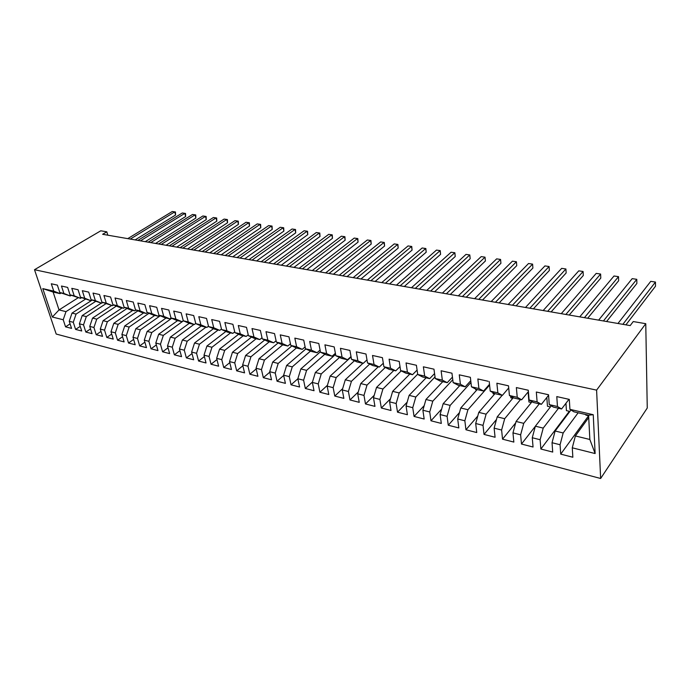 <?xml version="1.0" encoding="UTF-8"?>
<svg xmlns="http://www.w3.org/2000/svg" width="690" height="690" viewBox="0 0 690 690"><rect width="100%" height="100%" fill="white"/><g stroke="black" fill="none" stroke-linecap="round" stroke-linejoin="round"><path stroke-width="1.03" d="M107.812 235.187L106.821 231.823L102.646 234.29L630.186 325.594L633.248 321.557L645.762 323.688L647.255 408.031L600.645 478.489L56.2 334.055L34.5 269.712L596.6 390.126L600.645 478.489M78.134 297.795L59.038 309.931L52.337 317.021L63.213 319.755L65.559 326.844L71.57 328.388L69.233 321.273L73.278 322.29L75.607 329.423L81.713 330.993L79.402 323.826L83.516 324.861L85.827 332.054L92.046 333.649L89.743 326.43L93.935 327.483L96.221 334.728L102.551 336.349L100.274 329.078L104.535 330.148L106.803 337.445L113.238 339.101L110.987 331.769L115.325 332.865L117.567 340.213L124.114 341.895L121.888 334.512L126.305 335.625L128.521 343.025L135.188 344.741L132.989 337.307L137.483 338.436L139.673 345.897L146.47 347.639L144.288 340.153L148.868 341.3L151.032 348.812L157.95 350.589L155.793 343.042L160.459 344.215L162.599 351.788L169.637 353.599L167.515 345.992L172.267 347.191L174.372 354.815L181.548 356.661L179.452 348.993L184.29 350.21L186.369 357.894L193.674 359.775L191.622 352.055L196.547 353.297L198.591 361.043L206.034 362.957L204.016 355.178L209.036 356.437L211.045 364.242L218.635 366.192L216.643 358.352L221.766 359.637L223.741 367.503L231.478 369.495L229.52 361.595L234.747 362.906L236.679 370.832L244.562 372.859L242.656 364.889L247.977 366.235L249.875 374.221L257.913 376.291L256.042 368.262L261.467 369.624L263.33 377.68L271.524 379.785L269.695 371.694L275.232 373.092L277.052 381.208L285.41 383.355L283.625 375.196L289.274 376.619L291.042 384.804L299.581 387.004L297.839 378.776L303.609 380.224L305.325 388.479L314.036 390.713L312.346 382.424L318.237 383.907L319.901 392.222L328.794 394.507L327.155 386.15L333.166 387.659L334.779 396.051L343.862 398.38L342.274 389.954L348.416 391.497L349.977 399.95L359.24 402.339L357.713 393.835L363.984 395.413L365.484 403.943L374.955 406.376L373.488 397.802L379.888 399.415L381.329 408.014L391.006 410.498L389.6 401.856L396.146 403.503L397.518 412.18L407.402 414.716L406.065 405.996L412.749 407.678L414.069 416.432L424.169 419.028L422.892 410.231L429.732 411.956L430.974 420.779L441.307 423.427L440.108 414.561L447.094 416.32L448.267 425.221L458.824 427.938L457.703 418.985L464.853 420.788L465.948 429.767L476.747 432.544L475.703 423.513L483.017 425.359L484.035 434.415L495.084 437.253L494.126 428.154L501.613 430.034L502.536 439.168L513.843 442.083L512.972 432.889L520.639 434.821L521.476 444.041L533.051 447.017L532.275 437.745L540.123 439.72L540.865 449.026L552.716 452.071L552.034 442.721L560.073 444.74L560.72 454.124L572.855 457.246L572.277 447.81L575.382 435.951L589.846 439.478L588.605 415.19L573.951 411.818L569.923 409.36L593.245 414.707L595.125 453.554L572.277 447.81M52.337 317.021L42.789 288.618L53.742 291.128L60.099 293.647L61.091 293.034M488.097 381.26L477.851 378.974L478.912 388.513L471.46 386.805L470.364 377.301L459.264 374.825L460.42 384.278L453.14 382.614L451.959 373.195L441.117 370.772L442.342 380.138L435.235 378.508L433.967 369.176L423.375 366.813L424.686 376.093L417.735 374.498L416.398 365.26L406.039 362.949L407.419 372.143L400.623 370.582L399.217 361.422L389.091 359.162L390.54 368.27L383.89 366.752L382.415 357.67L372.514 355.462L374.032 364.493L367.529 363L365.985 354.005L356.299 351.84L357.877 360.792L351.512 359.335L349.908 350.416L340.437 348.303L342.068 357.17L335.849 355.747L334.184 346.906L324.912 344.836L326.603 353.625L320.505 352.236L318.789 343.473L309.715 341.447L311.457 350.158L305.489 348.795L303.721 340.11L294.828 338.126L296.631 346.76L290.792 345.423L288.963 336.815L280.261 334.874L282.106 343.439L276.388 342.128L274.517 333.589L265.986 331.683L267.884 340.179L262.278 338.894L260.363 330.432L252.005 328.561L253.946 336.987L248.452 335.728L246.494 327.336L238.3 325.507L240.284 333.856L234.902 332.623L232.901 324.3L224.871 322.506L226.898 330.795L221.611 329.579L219.575 321.324L211.709 319.565L213.771 327.785L208.587 326.594L206.517 318.409L198.798 316.684L200.893 324.835L195.813 323.67L193.7 315.554L186.136 313.864L188.275 321.945L183.29 320.798L181.142 312.751L173.716 311.087L175.89 319.108L170.999 317.987L168.817 310L161.538 308.37L163.737 316.322L158.942 315.227L156.725 307.3L149.583 305.704L151.809 313.596L147.108 312.51L144.866 304.652L137.853 303.082L140.105 310.914L135.49 309.853L133.222 302.048L126.339 300.512L128.616 308.283L124.079 307.24L121.785 299.495L115.032 297.994L117.335 305.696L112.884 304.678L110.564 296.993L103.931 295.51L106.26 303.16L101.887 302.16L99.541 294.535L93.029 293.078L95.384 300.668L91.089 299.684L88.717 292.12L82.317 290.688L84.698 298.218L80.471 297.252L78.091 289.748L71.794 288.342L74.192 295.812L70.044 294.863L67.637 287.411L61.462 286.031L63.877 293.448L59.806 292.517L57.373 285.125L51.301 283.762L53.742 291.128M489.21 381.51L490.219 391.109L497.852 392.852L502.389 395.361L508.711 387.953M569.923 409.36L569.31 399.389L556.787 396.595L557.46 406.505L549.257 404.625L548.541 394.749L536.328 392.024L537.105 401.847L529.101 400.01L528.281 390.23L516.361 387.573L517.241 397.293L509.427 395.508L508.513 385.814L496.878 383.217L497.852 392.852M578.151 412.784L563.169 432.966L555.131 431.009L570.966 409.998M560.073 444.74L563.169 432.966M552.034 442.721L555.131 431.009M593.245 414.707L588.605 415.19M558.503 408.264L543.22 428.102L535.371 426.187L551.284 405.824M540.123 439.72L543.22 428.102M532.275 437.745L535.371 426.187M557.46 406.505L561.582 408.972L568.957 399.346M561.582 408.972L553.44 407.1L549.257 404.625M539.295 403.848L523.727 423.341L516.068 421.469L532.059 401.709M520.639 434.821L523.727 423.341M512.972 432.889L516.068 421.469M537.105 401.847L541.383 404.323L548.576 395.275M541.383 404.323L533.43 402.494L529.101 400.01M520.527 399.527L504.7 418.701L497.205 416.872L513.282 397.664M501.613 430.034L504.7 418.701M494.126 428.154L497.205 416.872M517.241 397.293L521.657 399.786L528.393 391.61M521.657 399.786L513.895 398.009L509.427 395.508M502.182 395.31L486.105 414.164L478.782 412.379L494.954 393.654M483.017 425.359L486.105 414.164M475.703 423.513L478.782 412.379M502.389 395.361L494.816 393.619L490.219 391.109M489.589 385.115L467.932 409.722L460.773 407.98L477.178 389.565M464.853 420.788L467.932 409.722M457.703 418.985L460.773 407.98M478.912 388.513L483.578 391.032L489.503 384.313M483.578 391.032L476.178 389.332L471.46 386.805M470.959 382.45L450.165 405.392L443.17 403.685L459.79 385.563M447.094 416.32L450.165 405.392M440.108 414.561L443.17 403.685M460.42 384.278L465.198 386.805L470.752 380.699M465.198 386.805L457.97 385.141L453.14 382.614M452.778 379.733L432.794 401.149L425.954 399.484L442.773 381.648M429.732 411.956L432.794 401.149M422.892 410.231L425.954 399.484M442.342 380.138L447.241 382.674L452.45 377.12M447.241 382.674L440.168 381.053L435.235 378.508M435.019 376.964L415.811 397.009L409.118 395.37L426.127 377.818M412.749 407.678L415.811 397.009M406.065 405.996L409.118 395.37M424.686 376.093L429.68 378.638L434.562 373.575M429.68 378.638L422.772 377.051L417.735 374.498M417.683 374.161L399.191 392.946L392.645 391.351L409.826 374.075M396.146 403.503L399.191 392.946M389.6 401.856L392.645 391.351M407.419 372.143L412.517 374.696L417.088 370.073M412.517 374.696L405.763 373.135L400.623 370.582M401.209 370.875L382.933 388.979L376.524 387.418L393.869 370.409M379.888 399.415L382.933 388.979M373.488 397.802L376.524 387.418M390.54 368.27L395.732 370.832L400.01 366.623M395.732 370.832L389.117 369.314L383.89 366.752M385.287 367.434L367.011 385.098L360.741 383.562L378.249 366.813M363.984 395.413L367.011 385.098M357.713 393.835L360.741 383.562M374.032 364.493L379.31 367.054L383.312 363.216M379.31 367.054L372.841 365.571L367.529 363M369.702 364.053L351.434 381.294L345.293 379.793L362.94 363.294M348.416 391.497L351.434 381.294M342.274 389.954L345.293 379.793M357.877 360.792L363.242 363.363L366.985 359.861M363.242 363.363L356.911 361.905L351.512 359.335M354.436 360.732L336.177 377.568L330.165 376.102L351.089 356.98M333.166 387.659L336.177 377.568M327.155 386.15L330.165 376.102M342.068 357.17L347.51 359.749L351.012 356.549M347.51 359.749L341.317 358.317L335.849 355.747M339.489 357.463L321.238 373.928L315.347 372.488L335.59 354.384M318.237 383.907L321.238 373.928M312.346 382.424L315.347 372.488M326.603 353.625L332.123 356.204L335.383 353.289M332.123 356.204L326.051 354.807L320.505 352.236M324.843 354.246L306.602 370.349L300.831 368.943L320.419 351.788M303.609 380.224L306.602 370.349M297.839 378.776L300.831 368.943M311.457 350.158L317.046 352.737L320.082 350.08M317.046 352.737L311.104 351.374L305.489 348.795M310.491 351.089L292.267 366.856L286.609 365.476L305.851 348.959M289.274 376.619L292.267 366.856M283.625 375.196L286.609 365.476M296.631 346.76L302.28 349.347L305.109 346.923M302.28 349.347L296.467 348.002L290.792 345.423M296.415 347.984L278.208 363.423L272.671 362.069L291.87 345.914M275.232 373.092L278.208 363.423M269.695 371.694L272.671 362.069M282.106 343.439L287.825 346.018L290.447 343.818M287.825 346.018L282.124 344.707L276.388 342.128M282.736 344.845L264.434 360.059L259 358.731L278.165 342.921M261.467 369.624L264.434 360.059M256.042 368.262L259 358.731M267.884 340.179L273.654 342.757L276.086 340.765M273.654 342.757L268.065 341.472L262.278 338.894M269.316 341.766L250.936 356.764L245.606 355.462L264.719 339.98M247.977 366.235L250.936 356.764M242.656 364.889L245.606 355.462M253.946 336.987L259.768 339.566L262.019 337.755M259.768 339.566L254.291 338.307L248.452 335.728M256.154 338.738L237.688 353.53L232.461 352.254L251.531 337.091M234.747 362.906L237.688 353.53M229.52 361.595L232.461 352.254M240.284 333.856L246.166 336.435L248.236 334.805M246.166 336.435L240.793 335.202L234.902 332.623M243.251 335.771L224.698 350.365L219.575 349.114L238.602 334.245M221.766 359.637L224.698 350.365M216.643 358.352L219.575 349.114M226.898 330.795L232.823 333.373L234.721 331.89M232.823 333.373L227.553 332.157L221.611 329.579M230.581 332.856L211.959 347.251L206.931 346.026L225.915 331.442M209.036 356.437L211.959 347.251M204.016 355.178L206.931 346.026M213.771 327.785L219.739 330.363L221.481 329.035M219.739 330.363L214.573 329.173L208.587 326.594M218.143 329.993L199.462 344.207L194.528 342.999L213.46 328.69M196.547 353.297L199.462 344.207M191.622 352.055L194.528 342.999M200.893 324.835L206.905 327.414L208.492 326.223M206.905 327.414L201.842 326.249L195.813 323.67M205.93 327.189L187.197 341.214L182.358 340.023L201.239 325.99M184.29 350.21L187.197 341.214M179.452 348.993L182.358 340.023M188.275 321.945L194.321 324.516L195.762 323.455M194.321 324.516L189.353 323.377L183.29 320.798M193.95 324.429L175.157 338.272L170.404 337.108L189.241 323.325M172.267 347.191L175.157 338.272M167.515 345.992L170.404 337.108M175.89 319.108L181.979 321.678L183.273 320.738M181.979 321.678L177.097 320.557L170.999 317.987M183.393 320.841L163.34 335.383L158.674 334.245L177.528 320.652M160.459 344.215L163.34 335.383M155.793 343.042L158.674 334.245M163.737 316.322L169.861 318.892L171.077 318.021M169.861 318.892L165.074 317.788L158.942 315.227M171.707 318.288L151.74 332.554L147.151 331.433L166.057 318.012M148.868 341.3L151.74 332.554M144.288 340.153L147.151 331.433M151.809 313.596L157.967 316.158L159.157 315.321M157.967 316.158L153.266 315.08L147.108 312.51M160.244 315.77L140.346 329.777L135.844 328.673L154.776 315.425M137.483 338.436L140.346 329.777M132.989 337.307L135.844 328.673M140.105 310.914L146.289 313.476L147.462 312.665M146.289 313.476L141.683 312.415L135.49 309.853M148.971 313.295L129.151 327.043L124.735 325.965L143.701 312.872M126.305 335.625L129.151 327.043M121.888 334.512L124.735 325.965M128.616 308.283L134.835 310.836L135.973 310.052M134.835 310.836L130.307 309.793L124.079 307.24M137.905 310.854L118.163 324.36L113.816 323.3L132.816 310.371M115.325 332.865L118.163 324.36M110.987 331.769L113.816 323.3M117.335 305.696L123.579 308.249L124.7 307.49M123.579 308.249L119.129 307.223L112.884 304.678M127.029 308.447L107.364 321.721L103.095 320.686L122.121 307.913M104.535 330.148L107.364 321.721M100.274 329.078L103.095 320.686M106.26 303.16L112.522 305.704L113.626 304.98M112.522 305.704L101.887 302.16M116.343 306.084L96.747 319.134L92.555 318.107L111.599 305.498M93.935 327.483L96.747 319.134M89.743 326.43L92.555 318.107M95.384 300.668L101.663 303.212L102.741 302.505M101.663 303.212L91.089 299.684M105.837 303.764L86.319 316.589L82.196 315.58L101.266 303.117M83.516 324.861L86.319 316.589M79.402 323.826L82.196 315.58M84.698 298.218L91.002 300.754L92.055 300.072M91.002 300.754L80.471 297.252M95.513 301.47L76.073 314.088L72.019 313.096L92.141 300.107M73.278 322.29L76.073 314.088M69.233 321.273L72.019 313.096M74.192 295.812L80.523 298.347L81.558 297.683M80.523 298.347L70.044 294.863M85.362 299.219L65.99 311.63L59.038 309.931L53.113 292.043L60.099 293.647M63.213 319.755L65.99 311.63M63.877 293.448L70.216 295.976L71.234 295.337M70.216 295.976L59.806 292.517M106.821 231.823L100.792 230.796L34.5 269.712M645.762 323.688L596.6 390.126M588.725 417.536L575.382 435.951M334.633 355.238L334.426 354.143M349.088 358.809L349.011 358.377M442.385 382.062L442.1 381.492M459.402 385.977L458.712 385.313M476.799 389.988L475.746 389.747L475.669 389.065M494.583 394.085L493.091 393.74L492.979 392.61M512.774 398.268L510.816 397.82L510.66 396.198M531.378 402.555L528.937 401.994L528.091 391.972M550.413 406.936L547.472 406.263L546.816 397.483M569.888 411.421L566.421 410.628L565.955 403.271M560.72 454.124L588.613 415.734L585.81 415.087L585.784 414.535M42.789 288.618L53.113 292.043M589.846 439.478L595.125 453.554M65.559 326.844L70.087 323.877M75.607 329.423L80.221 326.37M85.827 332.054L90.528 328.897M96.221 334.728L101.016 331.459M106.803 337.445L111.694 334.072M117.567 340.213L122.553 336.729M128.521 343.025L133.618 339.42M139.673 345.897L144.874 342.162M151.032 348.812L156.337 344.94M162.599 351.788L168.015 347.777M174.372 354.815L179.909 350.649M186.369 357.894L192.027 353.573M198.591 361.043L204.369 356.549M211.045 364.242L216.953 359.576M223.741 367.503L229.787 362.647M236.679 370.832L242.863 365.769M249.875 374.221L256.197 368.943M263.33 377.68L269.807 372.177M277.052 381.208L283.685 375.455M291.042 384.804L297.847 378.793M305.325 388.479L312.466 382.036M319.901 392.222L327.405 385.305M334.779 396.051L342.671 388.608M349.977 399.95L358.274 391.954M365.484 403.943L374.213 395.327M381.329 408.014L390.506 398.734M397.518 412.18L407.169 402.166M414.069 416.432L424.212 405.616M430.974 420.779L441.652 409.084M448.267 425.221L459.497 412.56M465.948 429.767L477.773 416.036M484.035 434.415L496.49 419.494M502.536 439.168L515.672 422.918M521.476 444.041L535.337 426.308M540.865 449.026L569.319 411.292M135.119 239.913L175.571 215.03L174.768 211.882L130.281 239.076M172.267 211.511L175.467 211.977L172.267 211.511L127.762 238.637M175.467 211.977L175.571 215.03M145.262 241.664L185.645 216.531L184.842 213.348L140.441 240.836M182.307 212.977L185.524 213.452L182.307 212.977L137.879 240.387M185.524 213.452L185.645 216.531M155.578 243.449L195.865 218.049L195.08 214.849L150.765 242.621M192.51 214.469L195.744 214.935L192.51 214.469L148.169 242.173M195.744 214.935L195.865 218.049M166.057 245.269L206.258 219.584L205.482 216.367L161.27 244.441M202.869 215.979L206.129 216.453L202.869 215.979L158.631 243.984M206.129 216.453L206.258 219.584M176.718 247.115L216.815 221.154L216.048 217.902L171.948 246.287M213.391 217.514L216.677 217.997L213.391 217.514L169.266 245.821M216.677 217.997L216.815 221.154M187.551 248.987L227.545 222.741L226.786 219.472L182.807 248.167M224.086 219.075L227.389 219.558L224.086 219.075L180.073 247.693M227.389 219.558L227.545 222.741M198.573 250.893L238.438 224.362L237.705 221.067L193.847 250.073M234.954 220.662L238.283 221.145L234.954 220.662L191.07 249.599M238.283 221.145L238.438 224.362M209.786 252.833L249.521 226.001L248.797 222.689L205.085 252.023M246.002 222.275L249.357 222.766L246.002 222.275L202.256 251.531M249.357 222.766L249.521 226.001M221.188 254.808L260.786 227.674L260.07 224.328L216.505 253.998M257.232 223.914L260.613 224.405L257.232 223.914L213.633 253.497M260.613 224.405L260.786 227.674M232.78 256.818L272.24 229.373L271.532 226.001L228.14 256.007M268.652 225.587L272.05 226.079L268.652 225.587L225.207 255.507M272.05 226.079L272.24 229.373M244.588 258.862L283.875 231.098L283.193 227.709L239.965 258.06M280.261 227.277L283.685 227.778L280.261 227.277L236.989 257.543M283.685 227.778L283.875 231.098M256.602 260.941L295.717 232.858L295.044 229.434L252.014 260.147M292.06 229.002L295.518 229.503L292.06 229.002L248.978 259.621M295.518 229.503L295.717 232.858M268.833 263.054L307.766 234.643L307.102 231.193L264.27 262.269M304.074 230.753L307.55 231.262L304.074 230.753L261.182 261.734M307.55 231.262L307.766 234.643M281.279 265.21L320.013 236.463L319.375 232.987L276.75 264.425M316.287 232.539L319.789 233.048L316.287 232.539L273.611 263.882M319.789 233.048L320.013 236.463M293.949 267.401L332.477 238.309L331.856 234.807L289.464 266.625M328.716 234.35L332.244 234.867L328.716 234.35L286.264 266.073M332.244 234.867L332.477 238.309M306.86 269.635L345.155 240.189L344.552 236.661L302.41 268.867M341.36 236.196L344.914 236.713L341.36 236.196L299.149 268.298M344.914 236.713L345.155 240.189M320.005 271.912L358.067 242.104L357.48 238.55L315.597 271.144M354.229 238.076L357.808 238.593L354.229 238.076L312.277 270.575M357.808 238.593L358.067 242.104M333.399 274.232L371.203 244.053L370.634 240.474L329.027 273.473M367.322 239.991L370.935 240.508L367.322 239.991L325.646 272.886M370.935 240.508L371.203 244.053M347.036 276.587L384.58 246.037L384.028 242.423L342.714 275.845M380.656 241.931L384.296 242.466L380.656 241.931L339.273 275.25M384.296 242.466L384.58 246.037M360.948 278.993L398.199 248.055L397.664 244.415L356.67 278.26M394.231 243.915L397.897 244.45L394.231 243.915L353.159 277.647M397.897 244.45L398.199 248.055M375.119 281.451L412.059 250.116L411.559 246.442L370.892 280.718M408.057 245.933L411.749 246.468L408.057 245.933L367.313 280.097M411.749 246.468L412.059 250.116M389.565 283.952L426.187 252.204L425.704 248.512L385.391 283.228M422.142 247.986L425.859 248.529L422.142 247.986L381.743 282.598M425.859 248.529L426.187 252.204M404.288 286.497L440.574 254.343L440.116 250.617L400.174 285.789M436.485 250.082L440.237 250.625L436.485 250.082L396.457 285.143M440.237 250.625L440.574 254.343M419.313 289.101L455.236 256.516L454.796 252.756L415.259 288.394M451.105 252.221L454.882 252.764L451.105 252.221L411.456 287.739M454.882 252.764L455.236 256.516M434.64 291.749L470.175 258.733L469.769 254.938L430.638 291.059M466 254.394L469.804 254.946L466 254.394L426.765 290.387M469.804 254.946L470.175 258.733M450.268 294.457L485.406 260.993L485.018 257.172L481.18 256.611L485.018 257.163L446.335 293.776M442.385 293.095L481.18 256.611M485.018 257.172L485.406 260.993M466.216 297.218L500.923 263.295L500.569 259.44L462.36 296.545M496.653 258.862L500.569 259.44L496.653 258.862L458.324 295.855M482.5 300.038L516.75 265.641L516.422 261.752L478.713 299.382M512.428 261.174L516.422 261.752L512.428 261.174L474.591 298.666M499.12 302.91L532.896 268.039L532.594 264.115L495.403 302.272M528.523 263.52L532.594 264.115L528.523 263.52L491.202 301.539M516.086 305.851L549.361 270.48L549.093 266.521L512.454 305.221M544.936 265.917L549.093 266.521L544.936 265.917L508.159 304.48M469.718 377.154L470.166 377.283M533.413 308.844L566.154 272.973L565.921 268.979L529.868 308.232M561.677 268.358L565.921 268.979L561.677 268.358L525.478 307.473M551.12 311.915L583.292 275.508L583.093 271.481L547.662 311.311M578.763 270.851L583.093 271.481L578.763 270.851L543.177 310.535M506.917 385.46L507.357 385.581M569.207 315.045L600.783 278.105L600.619 274.042L565.843 314.459M596.203 273.395L600.619 274.042L596.203 273.395L561.263 313.665M587.69 318.237L618.645 280.752L618.516 276.656L584.43 317.676M614.005 276L618.516 276.656L614.005 276L579.747 316.865M606.588 321.514L636.879 283.461L636.784 279.321L603.431 320.962M632.187 278.648L636.784 279.321L632.187 278.648L598.635 320.134M625.908 324.852L655.5 286.221L655.448 282.046L622.863 324.326M650.748 281.356L655.448 282.046L650.748 281.356L617.964 323.481M507.279 385.581L508.513 385.857M526.539 389.876L528.281 390.264M546.256 394.283L548.541 394.792M566.456 398.786L569.31 399.424"/></g></svg>
